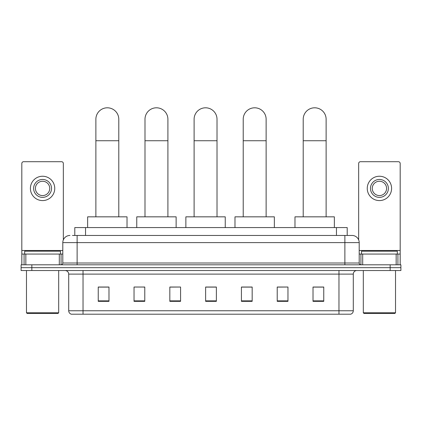 <?xml version="1.0" encoding="UTF-8"?>
<svg xmlns="http://www.w3.org/2000/svg" width="422" height="422" viewBox="0 0 422 422"><rect width="100%" height="100%" fill="white"/><g stroke="black" fill="none" stroke-linecap="round" stroke-linejoin="round"><path stroke-width="0.63" d="M74.799 235.45L74.799 227.574L347.2 227.574L347.2 235.45M72.631 235.45L352.038 235.45A7.158 7.158 0 0 1 359.196 242.608L359.196 263.012C359.291 264.088 359.892 264.684 360.989 264.8M72.468 235.45L77.12 235.45L77.12 242.608L62.804 242.608L62.804 263.012A1.788 1.788 0 0 1 61.011 264.8M69.962 235.45A7.158 7.158 0 0 0 62.804 242.608M31.84 264.8L21.1 264.8L21.1 267.664L31.84 267.664L21.1 267.664L21.1 270.528L31.84 270.528L31.84 267.664L390.16 267.664L31.84 267.664L31.84 264.8L390.16 264.8L390.16 267.664L400.9 267.664L390.16 267.664L390.16 270.528L31.84 270.528M390.16 270.528L400.9 270.528L400.9 264.8L390.16 264.8M359.196 242.608L344.879 242.608L344.879 235.45L352.038 235.45M353.293 310.766C353.193 312.48 352.333 313.625 350.714 314.2L338.971 314.2L338.971 310.766L353.293 310.766L353.293 274.11A3.582 3.582 0 0 1 356.87 270.528M338.971 314.2L71.286 314.2A3.582 3.582 0 0 1 68.707 310.766L68.707 274.11C68.496 271.937 67.304 270.739 65.13 270.528M323.758 301.35L323.758 287.034L313.018 287.034L313.018 301.35L323.758 301.35M287.962 301.35L287.962 287.034L277.222 287.034L277.222 301.35L287.962 301.35M252.166 301.35L252.166 287.034L241.426 287.034L241.426 301.35L252.166 301.35M108.981 301.35L108.981 287.034L98.242 287.034L98.242 301.35L108.981 301.35M144.778 301.35L144.778 287.034L134.038 287.034L134.038 301.35L144.778 301.35M180.574 301.35L180.574 287.034L169.834 287.034L169.834 301.35L180.574 301.35M216.37 301.35L216.37 287.034L205.63 287.034L205.63 301.35L216.37 301.35M287.962 287.034L277.222 287.102L287.962 287.034M180.574 287.034L169.834 287.102L180.574 287.034M143.559 287.102L144.778 287.102M241.785 287.102L252.166 287.102M216.37 287.102L205.63 287.102M108.981 287.102L98.242 287.102M323.758 287.102L313.018 287.102M59.312 264.8L59.312 254.065L25.842 254.065L25.842 264.8M63.342 239.886L63.342 163.499A1.788 1.788 0 0 0 61.549 161.71L23.606 161.71A1.788 1.788 0 0 0 21.817 163.499L21.817 254.065L25.842 254.065M59.312 254.065L62.804 254.065M21.817 264.8L21.817 254.065M42.58 179.461A8.952 8.952 0 0 0 33.628 188.412A8.952 8.952 0 0 0 42.58 197.364A8.952 8.952 0 0 0 51.526 188.412A8.952 8.952 0 0 0 42.58 179.461M42.58 181.254A7.158 7.158 0 0 0 35.416 188.412A7.158 7.158 0 0 0 42.58 195.571A7.158 7.158 0 0 0 49.738 188.412A7.158 7.158 0 0 0 42.58 181.254M42.58 200.582A12.169 12.169 0 0 0 54.749 188.412A12.169 12.169 0 0 0 42.58 176.243A12.169 12.169 0 0 0 30.405 188.412A12.169 12.169 0 0 0 42.58 200.582M57.972 313.483L27.187 313.483L26.47 312.771L58.684 312.771L57.972 313.483M26.47 270.528L26.47 312.771M58.684 270.528L58.684 312.771M60.478 254.065L60.478 251.201L24.682 251.201L24.682 254.065M95.878 216.834L95.878 119.252A11.457 11.457 0 0 1 107.336 107.8A11.457 11.457 0 0 1 118.788 119.252A11.457 11.457 0 0 0 107.336 107.8M118.788 216.834L118.788 119.252M127.022 227.574L127.022 216.834L87.644 216.834L87.644 227.574M144.994 216.834L144.994 119.252A11.457 11.457 0 0 1 156.446 107.8A11.457 11.457 0 0 1 167.903 119.252A11.457 11.457 0 0 0 156.446 107.8M167.903 216.834L167.903 119.252M176.132 227.574L176.132 216.834L136.76 216.834L136.76 227.574M194.104 216.834L194.104 119.252A11.457 11.457 0 0 1 205.561 107.8A11.457 11.457 0 0 1 217.013 119.252A11.457 11.457 0 0 0 205.561 107.8M217.013 216.834L217.013 119.252M225.248 227.574L225.248 216.834L185.87 216.834L185.87 227.574M243.214 216.834L243.214 119.252A11.457 11.457 0 0 1 254.672 107.8A11.457 11.457 0 0 1 266.129 119.252A11.457 11.457 0 0 0 254.672 107.8M266.129 216.834L266.129 119.252M274.358 227.574L274.358 216.834L234.985 216.834L234.985 227.574M303.212 216.834L303.212 119.252A11.457 11.457 0 0 1 314.664 107.8A11.457 11.457 0 0 1 326.122 119.252A11.457 11.457 0 0 0 314.664 107.8M326.122 216.834L326.122 119.252M334.356 227.574L334.356 216.834L294.978 216.834L294.978 227.574M396.158 264.8L396.158 254.065L362.688 254.065L362.688 264.8M400.183 264.8L400.183 254.065L400.183 264.8M396.158 254.065L400.183 254.065L400.183 163.499A1.788 1.788 0 0 0 398.394 161.71L360.451 161.71A1.788 1.788 0 0 0 358.658 163.499L358.658 239.886M359.196 254.065L362.688 254.065M379.42 179.461A8.952 8.952 0 0 0 370.474 188.412A8.952 8.952 0 0 0 379.42 197.364A8.952 8.952 0 0 0 388.372 188.412A8.952 8.952 0 0 0 379.42 179.461M379.42 181.254A7.158 7.158 0 0 0 372.262 188.412A7.158 7.158 0 0 0 379.42 195.571A7.158 7.158 0 0 0 386.584 188.412A7.158 7.158 0 0 0 379.42 181.254M379.42 200.582A12.169 12.169 0 0 0 391.595 188.412A12.169 12.169 0 0 0 379.42 176.243A12.169 12.169 0 0 0 367.251 188.412A12.169 12.169 0 0 0 379.42 200.582M394.813 313.483L364.028 313.483L363.316 312.771L395.53 312.771L394.813 313.483M363.316 270.528L363.316 312.771M395.53 270.528L395.53 312.771M397.318 254.065L397.318 251.201L361.522 251.201L361.522 254.065M85.539 235.45L85.539 227.574M336.461 235.45L336.461 227.574M77.12 264.8L77.12 263.012L359.196 263.012M62.804 263.012L77.12 263.012L77.12 242.608L344.879 242.608L344.879 264.8M338.971 270.528L338.971 274.11L68.707 274.11M353.293 274.11L338.971 274.11L338.971 310.766L83.028 310.766L83.028 314.2M68.707 310.766L83.028 310.766L83.028 270.528M216.37 300.854L205.63 300.854M180.574 300.854L169.834 300.854M144.778 300.854L134.038 300.854M108.981 300.854L98.242 300.854M252.166 300.854L241.426 300.854M287.962 300.854L277.222 300.854M323.758 300.854L313.018 300.854M62.804 250.483L21.817 250.483M61.074 254.065L61.074 264.8M21.844 254.065L21.844 264.8M24.08 264.8L24.08 254.065M95.878 140.732L118.788 140.732M144.994 140.732L167.903 140.732M194.104 140.732L217.013 140.732M243.214 140.732L266.129 140.732M303.212 140.732L326.122 140.732M400.183 250.483L359.196 250.483M400.156 264.8L400.156 254.065M397.92 254.065L397.92 264.8M360.926 264.8L360.926 254.065"/></g></svg>
